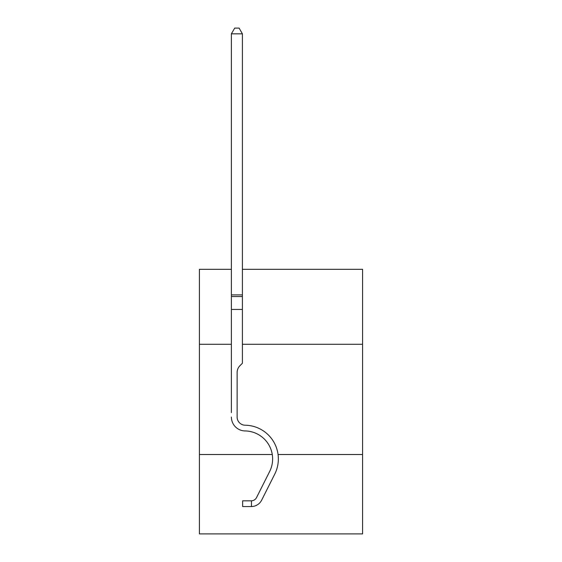 <?xml version="1.0" encoding="UTF-8"?>
<svg xmlns="http://www.w3.org/2000/svg" width="562" height="562" viewBox="0 0 562 562"><rect width="100%" height="100%" fill="white"/><g stroke="black" fill="none" stroke-linecap="round" stroke-linejoin="round"><path stroke-width="0.84" d="M272.268 454.525L199.419 454.525L199.419 533.9L362.581 533.9L362.581 269.317L242.412 269.317M199.419 454.525L199.419 344.281L231.389 344.281M242.412 344.281L362.581 344.281M362.581 454.525L278.064 454.525M199.419 344.281L199.419 269.317L231.389 269.317M251.453 506.559L242.636 506.559L242.636 500.826L251.453 500.819L251.453 506.559A11.683 11.683 0 0 0 261.674 500.124L274.762 474.089A33.734 33.734 0 0 0 245.151 425.209A8.156 8.156 0 0 1 237.122 417.053A8.156 8.156 0 0 0 245.151 425.209A8.156 8.156 0 0 1 237.122 417.053L237.122 372.501A9.582 9.582 0 0 1 239.932 365.729L242.412 363.242L242.412 309.444L231.389 309.444L231.389 412.634M261.674 500.124L274.762 474.089M237.122 372.501A9.582 9.582 0 0 1 239.932 365.729A9.582 9.582 0 0 0 237.122 372.501A9.582 9.582 0 0 1 239.932 365.729A9.582 9.582 0 0 0 237.122 372.501A9.582 9.582 0 0 1 239.932 365.729A9.582 9.582 0 0 0 237.122 372.501A9.582 9.582 0 0 1 239.932 365.729A9.582 9.582 0 0 0 237.122 372.501A9.582 9.582 0 0 1 239.932 365.729A9.582 9.582 0 0 0 237.122 372.501A9.582 9.582 0 0 1 239.932 365.729A9.582 9.582 0 0 0 237.122 372.501A9.582 9.582 0 0 1 239.932 365.729A9.582 9.582 0 0 0 237.122 372.501A9.582 9.582 0 0 1 239.932 365.729A9.582 9.582 0 0 0 237.122 372.501A9.582 9.582 0 0 1 239.932 365.729A9.582 9.582 0 0 0 237.122 372.501A9.582 9.582 0 0 1 239.932 365.729A9.582 9.582 0 0 0 237.122 372.501A9.582 9.582 0 0 1 239.932 365.729A9.582 9.582 0 0 0 237.122 372.501A9.582 9.582 0 0 1 239.932 365.729A9.582 9.582 0 0 0 237.122 372.501A9.582 9.582 0 0 1 239.932 365.729M245.151 425.209A8.156 8.156 0 0 1 237.122 417.053A8.156 8.156 0 0 0 245.151 425.209A8.156 8.156 0 0 1 237.122 417.053A8.156 8.156 0 0 0 245.151 425.209A8.156 8.156 0 0 1 237.122 417.053A8.156 8.156 0 0 0 245.151 425.209A8.156 8.156 0 0 1 237.122 417.053A8.156 8.156 0 0 0 245.151 425.209A8.156 8.156 0 0 1 237.122 417.053A8.156 8.156 0 0 0 245.151 425.209A8.156 8.156 0 0 1 237.122 417.053A8.156 8.156 0 0 0 245.151 425.209A8.156 8.156 0 0 1 237.122 417.053A8.156 8.156 0 0 0 245.151 425.209A8.156 8.156 0 0 1 237.122 417.053A8.156 8.156 0 0 0 245.151 425.209A8.156 8.156 0 0 1 237.122 417.053A8.156 8.156 0 0 0 245.151 425.209A8.156 8.156 0 0 1 237.122 417.053A8.156 8.156 0 0 0 245.151 425.209A8.156 8.156 0 0 1 237.122 417.053A8.156 8.156 0 0 0 245.151 425.209A8.156 8.156 0 0 1 237.122 417.053A8.156 8.156 0 0 0 245.151 425.209A8.156 8.156 0 0 1 237.122 417.053M231.389 417.053A13.888 13.888 0 0 0 245.06 430.942A28.002 28.002 0 0 1 269.641 471.518L256.553 497.546A5.95 5.95 0 0 1 251.453 500.819A5.95 5.95 0 0 0 254.762 499.667A5.95 5.95 0 0 1 251.453 500.819A5.95 5.95 0 0 0 254.762 499.667M231.389 294.888L242.412 294.888L242.412 33.832L231.389 33.832L231.389 309.444M242.412 294.888L242.412 309.444M231.389 33.832L234.698 28.1L239.11 28.1L242.412 33.832M231.389 296.539L242.412 296.539"/></g></svg>
